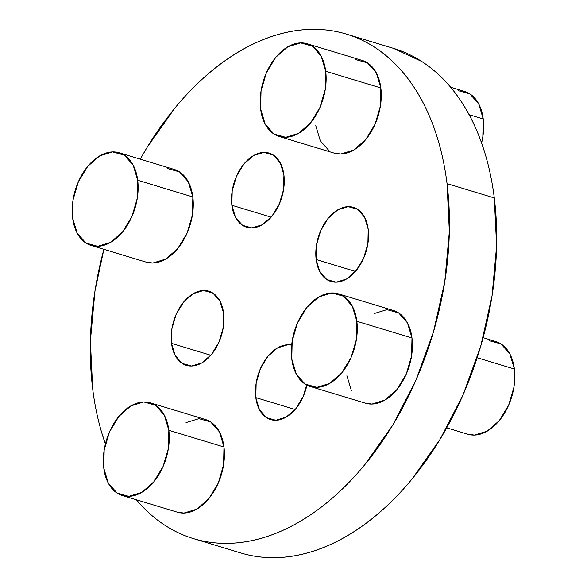 <?xml version="1.0" encoding="UTF-8"?>
<svg xmlns="http://www.w3.org/2000/svg" width="587" height="587" viewBox="0 0 587 587"><rect width="100%" height="100%" fill="white"/><g stroke="black" fill="none" stroke-linecap="round" stroke-linejoin="round"><path stroke-width="0.88" d="M306.928 385.138A38.735 24.948 106.9 0 1 270.614 419.58A38.735 24.948 106.9 0 1 255.815 397.604L295.122 409.513L255.815 397.604L256.152 383.208L260.393 368.702L267.907 356.302L277.541 347.886L287.828 344.745L291.666 345.075A38.735 24.948 106.9 0 0 265.317 359.75A38.735 24.948 106.9 0 0 255.815 397.604L259.447 409.704L266.491 417.665L275.868 420.27L286.163 417.13L295.797 408.721L303.303 396.32L306.928 385.138M368.218 229.319A38.735 24.948 106.9 0 1 358.099 268.054A38.735 24.948 106.9 0 1 330.951 281.481A38.735 24.948 106.9 0 1 316.151 259.505L355.458 271.421L316.151 259.505L316.481 245.109L320.729 230.603L328.236 218.203L337.87 209.794L348.164 206.653L357.542 209.258L364.586 217.219L368.218 229.319L367.888 243.715L363.639 258.221L356.126 270.622L346.499 279.038L336.204 282.178L326.827 279.566L319.783 271.605L316.151 259.505A38.735 24.948 106.9 0 1 326.262 220.778A38.735 24.948 106.9 0 1 353.418 207.343A38.735 24.948 106.9 0 1 368.218 229.319M223.588 313.172A38.735 24.948 106.9 0 1 213.477 351.907A38.735 24.948 106.9 0 1 186.328 365.334A38.735 24.948 106.9 0 1 171.529 343.358L210.836 355.274L171.529 343.358L171.859 328.962L176.1 314.456L183.614 302.056L193.248 293.647L203.535 290.506L212.92 293.111L219.956 301.072L223.588 313.172L223.258 327.568L219.017 342.074L211.503 354.475L201.869 362.891L191.582 366.031L182.197 363.419L175.161 355.458L171.529 343.358A38.735 24.948 106.9 0 1 181.64 304.631A38.735 24.948 106.9 0 1 208.789 291.196A38.735 24.948 106.9 0 1 223.588 313.172M283.925 175.08A38.735 24.948 106.9 0 1 273.813 213.807A38.735 24.948 106.9 0 1 246.657 227.242A38.735 24.948 106.9 0 1 231.858 205.267L271.165 217.175L231.858 205.267L232.195 190.863L236.436 176.364L243.95 163.964L253.577 155.548L263.871 152.407L273.248 155.019L280.293 162.973L283.925 175.08L283.594 189.476L279.346 203.975L271.84 216.383L262.206 224.792L251.911 227.932L242.534 225.327L235.49 217.366L231.858 205.267A38.735 24.948 106.9 0 1 241.976 166.532A38.735 24.948 106.9 0 1 269.125 153.104A38.735 24.948 106.9 0 1 283.925 175.08M186.05 422.589L198.912 418.663L210.638 421.921L219.435 431.871L223.977 447.001A48.42 31.184 -73.1 0 0 205.479 419.529L150.345 402.821A48.42 31.184 106.9 0 1 168.843 430.293L223.977 447.001L223.566 464.992L218.261 483.123L208.869 498.627L196.828 509.142L183.966 513.067L176.834 512.033M122.265 495.494L177.399 512.202A48.42 31.184 -73.1 0 0 211.335 495.413A48.42 31.184 -73.1 0 0 223.977 447.001L168.843 430.293A48.42 31.184 106.9 0 1 156.201 478.706A48.42 31.184 106.9 0 1 122.265 495.494A48.42 31.184 106.9 0 1 103.767 468.022L108.302 483.152L117.106 493.102L128.832 496.36L141.694 492.434L153.735 481.92L163.127 466.416L168.432 448.292L168.843 430.293L164.301 415.163L155.504 405.213L143.778 401.956L130.916 405.881L118.868 416.396L109.483 431.9L104.178 450.031L103.767 468.022A48.42 31.184 106.9 0 1 116.402 419.61A48.42 31.184 106.9 0 1 150.345 402.821M446.729 427.835L467.802 434.219A48.42 31.184 -73.1 0 0 501.738 417.43A48.42 31.184 -73.1 0 0 514.381 369.018L477.165 357.74L514.381 369.018A48.42 31.184 -73.1 0 0 495.883 341.546L483.123 337.679M374.058 313.583L386.921 309.65L398.646 312.915L407.451 322.865L411.986 337.987A48.42 31.184 -73.1 0 0 393.488 310.523L338.354 293.816A48.42 31.184 106.9 0 1 356.852 321.28L411.986 337.987L411.575 355.986L406.27 374.117L396.878 389.621L384.837 400.129L371.975 404.061L364.843 403.02M310.274 386.488L365.408 403.188A48.42 31.184 -73.1 0 0 399.351 386.4A48.42 31.184 -73.1 0 0 411.986 337.987L356.852 321.28A48.42 31.184 106.9 0 1 344.217 369.693A48.42 31.184 106.9 0 1 310.274 386.488A48.42 31.184 106.9 0 1 291.776 359.017L296.318 374.139L305.115 384.089L316.841 387.354L329.703 383.428L341.744 372.914L351.136 357.41L356.441 339.279L356.852 321.28L352.317 306.157L343.512 296.208L331.787 292.95L318.924 296.875L306.884 307.39L297.492 322.887L292.187 341.018L291.776 359.017A48.42 31.184 106.9 0 1 304.418 310.604A48.42 31.184 106.9 0 1 338.354 293.816M458.168 90.64L469.894 93.898L478.698 103.848L483.233 118.978L482.822 136.969L481.597 143.045A48.42 31.184 -73.1 0 0 483.233 118.978L469.094 114.685L483.233 118.978A48.42 31.184 -73.1 0 0 464.735 91.506L450.611 87.221M355.781 59.61L367.506 62.875L376.304 72.825L380.846 87.947A48.42 31.184 -73.1 0 0 362.348 60.476L307.214 43.768A48.42 31.184 106.9 0 1 325.712 71.24L380.846 87.947L380.427 105.946L375.122 124.077L365.738 139.574L353.697 150.089L340.834 154.014L333.702 152.98M279.133 136.441L334.267 153.148A48.42 31.184 -73.1 0 0 368.203 136.36A48.42 31.184 -73.1 0 0 380.846 87.947L325.712 71.24A48.42 31.184 106.9 0 1 313.069 119.653A48.42 31.184 106.9 0 1 279.133 136.441A48.42 31.184 106.9 0 1 260.628 108.977L265.17 124.099L273.975 134.049L285.7 137.307L298.563 133.381L310.604 122.866L319.988 107.37L325.293 89.239L325.712 71.24L321.17 56.117L312.372 46.168L300.647 42.902L287.777 46.828L275.736 57.343L266.351 72.847L261.046 90.978L260.628 108.977A48.42 31.184 106.9 0 1 273.271 60.564A48.42 31.184 106.9 0 1 307.214 43.768M167.765 168.623L179.49 171.881L188.295 181.831L192.837 196.961A48.42 31.184 -73.1 0 0 174.332 169.489L119.198 152.781A48.42 31.184 106.9 0 1 137.703 180.253L192.837 196.961L192.419 214.952L187.114 233.083L177.729 248.587L165.681 259.102L152.818 263.027L145.693 261.993M91.117 245.454L146.251 262.162A48.42 31.184 -73.1 0 0 180.194 245.373A48.42 31.184 -73.1 0 0 192.837 196.961L137.703 180.253A48.42 31.184 106.9 0 1 125.06 228.666A48.42 31.184 106.9 0 1 91.117 245.454A48.42 31.184 106.9 0 1 72.619 217.982L77.161 233.112L85.959 243.062L97.684 246.32L110.547 242.394L122.595 231.88L131.98 216.376L137.285 198.245L137.703 180.253L133.161 165.123L124.356 155.173L112.631 151.916L99.768 155.841L87.727 166.356L78.335 181.86L73.03 199.984L72.619 217.982A48.42 31.184 106.9 0 1 85.262 169.57A48.42 31.184 106.9 0 1 119.198 152.781M243.106 553.636C253.848 556.623 264.957 557.958 276.448 557.65C287.931 557.342 299.561 555.383 311.352 551.787C323.136 548.192 334.847 543.019 346.477 536.276C358.107 529.533 369.443 521.344 380.479 511.71C391.507 502.076 402.029 491.18 412.037 479.029L439.957 439.502L463.158 394.633L480.738 346.154L492.038 295.921L496.617 245.88L494.291 197.936L447.037 183.621A263.6 169.79 106.9 0 1 378.211 447.206A263.6 169.79 106.9 0 1 193.424 538.617A263.6 169.79 106.9 0 1 136.397 499.779L138.87 502.648C146.933 511.769 155.76 519.407 165.351 525.578C174.941 531.749 185.103 536.327 195.845 539.314C206.587 542.3 217.704 543.643 229.187 543.327C240.67 543.019 252.307 541.067 264.091 537.465C275.875 533.869 287.586 528.704 299.216 521.953C310.853 515.21 322.182 507.021 333.218 497.387C344.253 487.753 354.775 476.864 364.784 464.713L392.703 425.179L415.897 380.31L433.485 331.831L444.777 281.606L449.356 231.557L447.037 183.621L494.291 197.936A263.6 169.79 -73.1 0 0 393.576 48.383L346.315 34.068A263.6 169.79 106.9 0 1 447.037 183.621C445.107 168.146 442.062 153.486 437.909 139.625C433.749 125.772 428.554 112.983 422.317 101.272C416.088 89.562 408.941 79.15 400.87 70.029C392.806 60.916 383.979 53.27 374.396 47.099C364.806 40.929 354.636 36.35 343.894 33.364C333.152 30.377 322.043 29.042 310.552 29.35C299.069 29.658 287.439 31.617 275.648 35.213C263.864 38.808 252.153 43.981 240.523 50.724C228.893 57.467 217.557 65.656 206.521 75.29C195.493 84.924 184.971 95.82 174.963 107.971L147.043 147.498L140.271 159.165A263.6 169.79 106.9 0 1 346.315 34.068M92.709 389.064A263.6 169.79 106.9 0 1 103.877 249.321L94.962 291.079L90.383 341.12L92.709 389.064C94.632 404.531 97.677 419.199 101.837 433.052L105.403 443.955A263.6 169.79 106.9 0 1 92.709 389.064M193.424 538.617L240.685 552.932A263.6 169.79 -73.1 0 0 425.465 461.521A263.6 169.79 -73.1 0 0 494.291 197.936C492.368 182.469 489.323 167.801 485.163 153.948C481.002 140.088 475.808 127.306 469.578 115.595C463.341 103.877 456.194 93.465 448.13 84.352C440.067 75.231 431.24 67.593 421.649 61.422L393.371 48.325M364.197 256.908L367.425 246.239A38.735 24.948 -73.1 0 0 364.197 256.901M222.803 330.099A38.735 24.948 -73.1 0 0 219.575 340.753L222.803 330.092M279.904 202.669L283.139 192A38.735 24.948 -73.1 0 0 279.904 202.662M351.452 390.847L346.91 375.724M329.109 150.756L320.304 140.807L315.762 125.684M467.237 434.05L474.369 435.084L487.232 431.159L499.273 420.644L508.665 405.14L513.97 387.016L514.381 369.018L509.839 353.888L501.041 343.938L489.316 340.68M306.803 385.072A38.735 24.948 -73.1 0 0 303.861 395M269.125 153.104L269.572 153.236M208.789 291.196L209.243 291.335M353.418 207.343L353.866 207.482"/></g></svg>
